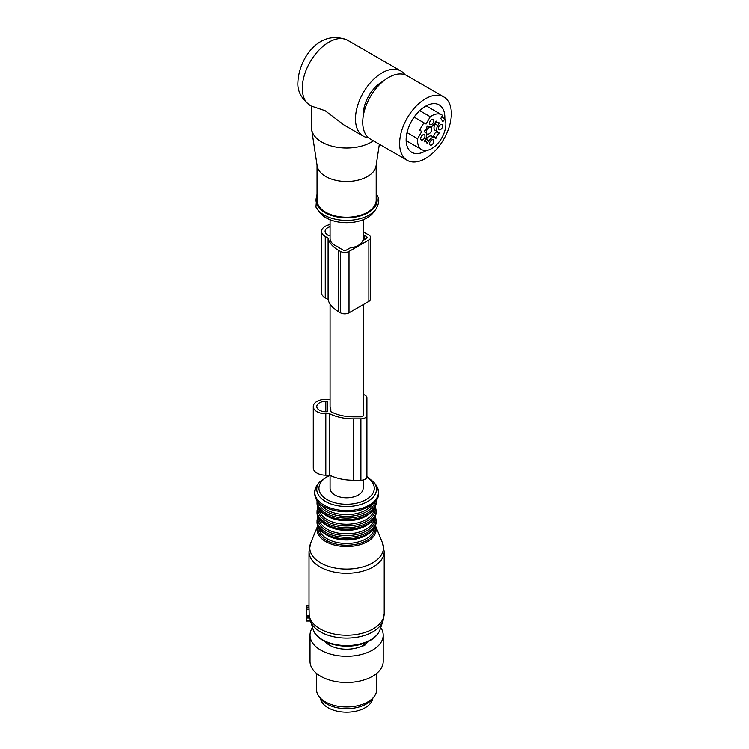 <?xml version="1.0" encoding="UTF-8"?>
<svg xmlns="http://www.w3.org/2000/svg" width="749" height="749" viewBox="0 0 749 749"><rect width="100%" height="100%" fill="white"/><g stroke="black" fill="none" stroke-linecap="round" stroke-linejoin="round"><path stroke-width="1.12" d="M320.403 698.293A26.309 15.195 0 0 0 339.213 711.55A26.309 15.195 0 0 0 372.833 698.293M376.691 673.398L376.691 689.604A30.072 17.358 180 0 1 374.069 696.692A30.072 17.358 180 0 1 346.618 706.972A30.072 17.358 180 0 1 319.168 696.692A30.072 17.358 180 0 1 317.763 694.492A30.072 17.358 180 0 1 316.546 689.604L316.546 673.398M380.745 627.559A36.589 21.122 180 0 1 383.207 635.18L383.207 661.367A36.589 21.122 180 0 1 360.625 680.888A36.589 21.122 180 0 1 320.75 676.31A36.589 21.122 180 0 1 310.03 661.367L310.03 635.18A36.589 21.122 180 0 1 312.492 627.559M374.069 696.692L372.225 699.079A28.05 16.197 180 0 1 346.618 708.666A28.05 16.197 180 0 1 321.021 699.079L319.168 696.692M383.207 635.18A36.589 21.122 180 0 1 360.625 654.692A36.589 21.122 180 0 1 320.75 650.113A36.589 21.122 180 0 1 310.03 635.18M368.368 641.453A24.305 14.034 180 0 1 365.343 644.131L363.845 645.741L362.132 645.984A24.305 14.034 180 0 1 324.869 641.453M365.334 644.131L364.332 643.784A2.256 1.301 60 0 1 364.913 645.123M330.084 475.372L330.084 488.264A16.544 9.55 0 0 0 334.925 495.014A16.544 9.55 0 0 0 352.948 497.083A16.544 9.55 0 0 0 363.162 488.264L363.162 479.987M310.751 542.922L317.782 525.723A29.567 17.077 0 0 0 328.792 543.128A29.567 17.077 0 0 0 360.793 544.486A29.567 17.077 0 0 0 375.455 525.723L382.486 542.922A36.851 21.281 180 0 1 364.286 566.478A36.851 21.281 180 0 1 324.28 564.727A36.851 21.281 180 0 1 310.751 542.922L309.028 551.601L309.028 606.943A37.59 21.702 0 0 0 309.056 607.814L309.225 616.315L306.528 616.315L306.528 605.885L309.028 606.072M313.176 629.609C317.099 643.176 343.669 650.132 362.544 643.775C371.757 640.807 377.59 636.088 380.061 629.609A34.061 19.661 0 0 1 362.947 643.148A34.061 19.661 0 0 1 313.176 629.609L309.225 616.315M309.15 615.753L306.528 615.753M309.487 618.037L306.528 618.037L306.528 616.315M306.528 618.037L306.528 621.043L310.283 620.949M364.332 643.784L362.132 645.984M363.162 394.517A6.011 3.473 180 0 1 366.916 397.738L366.916 415.386A6.011 3.473 180 0 1 360.906 418.86L353.388 418.86A36.373 21 180 0 1 329.691 413.794L325.824 413.794A12.527 7.237 180 0 1 313.288 406.557A12.527 7.237 180 0 1 325.824 399.329L329.691 399.329A36.373 21 180 0 1 330.084 399.142M327.322 411.772L325.824 411.772A9.025 5.206 180 0 1 316.799 406.557A9.025 5.206 180 0 1 325.824 401.352L327.322 401.352L327.322 411.772L327.322 401.352M363.162 397.101A2.509 1.451 180 0 1 363.415 397.738L363.415 415.386A2.509 1.451 180 0 1 360.906 416.837L353.388 416.837A32.872 18.978 180 0 1 330.833 411.66L330.833 409.263A16.544 9.55 180 0 1 330.084 406.417L330.084 304.113M329.691 413.794L329.691 475.184L325.824 475.184A12.527 7.237 180 0 1 313.288 467.947L313.288 406.557M366.916 415.386L366.916 476.776A6.011 3.473 180 0 1 360.906 480.24L353.388 480.24A36.373 21 180 0 1 329.691 475.184M330.833 409.263L330.833 411.66M363.415 397.738L363.415 415.386L363.415 397.738M442.406 127.18A3.005 1.732 -60 0 1 439.036 129.689A3.005 1.732 -60 0 1 438.671 126.984A3.005 1.732 -60 0 1 442.041 124.474A3.005 1.732 -60 0 1 442.406 127.18M417.577 138.687L421.781 131.403L419.749 130.232A20.045 11.572 -60 0 1 424.009 122.855L426.041 124.025L430.244 116.741A20.045 11.572 -60 0 1 438.474 113.904A20.045 11.572 -60 0 1 441.704 114.831A20.045 11.572 -60 0 1 442.537 115.402L440.787 118.436L442.818 121.581L445.009 118.932A20.045 11.572 -60 0 1 440.908 139.295A20.045 11.572 -60 0 1 424.88 150.483A20.045 11.572 -60 0 1 421.65 149.557A20.045 11.572 -60 0 1 417.577 138.687L407.016 132.582M432.697 119.222A3.005 1.732 -60 0 1 433.184 119.363A3.005 1.732 -60 0 1 433.381 122.452A3.005 1.732 -60 0 1 430.656 124.708A3.005 1.732 -60 0 1 430.169 124.568A3.005 1.732 -60 0 1 429.973 121.478A3.005 1.732 -60 0 1 432.697 119.222M420.947 137.217A3.005 1.732 -60 0 1 424.318 134.708A3.005 1.732 -60 0 1 424.683 137.413A3.005 1.732 -60 0 1 421.312 139.913A3.005 1.732 -60 0 1 420.947 137.217M436.208 122.078L435.122 123.96A5.515 3.183 120 0 0 435.122 130.326L439.12 132.629L438.905 133.453A4.007 2.313 -60 0 0 436.377 137.835L435.768 138.425L434.439 137.657A5.515 3.183 -60 0 0 428.924 140.84L426.977 143.256A4.007 2.313 -60 0 0 426.162 141.748A4.007 2.313 -60 0 0 424.449 141.795L425.572 138.902A5.515 3.183 -60 0 0 425.572 132.536L424.234 131.768L424.449 130.944A4.007 2.313 -60 0 0 426.977 126.562L427.585 125.972L428.924 126.74L427.585 125.963L428.924 126.74A5.515 3.183 -60 0 0 434.439 123.557L436.377 121.141A4.007 2.313 -60 0 0 437.191 122.649A4.007 2.313 -60 0 0 438.905 122.602L439.12 123.173L438.427 122.77M437.781 131.861A5.515 3.183 -60 0 1 437.781 125.495L439.12 123.173M432.697 139.689A3.005 1.732 -60 0 1 433.184 139.82A3.005 1.732 -60 0 1 433.381 142.919A3.005 1.732 -60 0 1 430.656 145.175A3.005 1.732 -60 0 1 430.169 145.034A3.005 1.732 -60 0 1 429.973 141.935A3.005 1.732 -60 0 1 432.697 139.689M430.244 116.741L419.683 110.646M445.009 118.932L441.629 116.984M421.781 131.403L419.749 130.232M424.009 122.855L414.094 117.125M434.439 137.657L431.78 136.121A5.515 3.183 120 0 0 426.265 139.305L425.179 141.177M433.119 136.889L433.718 136.299L436.377 137.835M435.122 130.326L436.461 131.094L436.246 131.918A4.007 2.313 120 0 0 433.718 136.299M436.461 131.094L439.12 132.629M430.329 127.152A3.848 2.219 120 0 0 426.864 129.998A3.848 2.219 120 0 0 427.052 133.968A3.848 2.219 120 0 0 427.716 134.174A3.848 2.219 120 0 0 431.218 131.244A3.848 2.219 120 0 0 430.9 127.302A3.848 2.219 120 0 0 430.329 127.152M363.312 115.721A26.561 15.336 -60 0 1 383.226 81.229M413.074 109.56A36.589 21.122 120 0 0 407.184 160.305A36.589 21.122 120 0 0 437.875 147.675A36.589 21.122 120 0 0 443.773 96.93A36.589 21.122 120 0 0 413.074 109.56M444.794 118.81A27.367 15.804 120 0 0 439.157 104.916A27.367 15.804 120 0 0 408.495 127.705A27.367 15.804 120 0 0 411.791 152.319A27.367 15.804 120 0 0 426.331 150.446M443.773 96.93L406.913 75.649A36.589 21.122 120 0 0 376.213 88.279A36.589 21.122 120 0 0 370.324 139.024L407.184 160.305M368.555 137.788A37.59 21.702 -60 0 1 363.265 136.103A37.59 21.702 -60 0 1 355.485 118.894A37.59 21.702 -60 0 1 371.888 81.07A37.59 21.702 -60 0 1 400.855 70.996A37.59 21.702 -60 0 1 404.956 74.741M373.423 140.812A35.081 20.251 180 0 1 339.372 147.562A35.081 20.251 180 0 1 312.951 133.444A35.081 20.251 0 0 1 311.668 129.502A35.081 20.251 0 0 1 311.537 127.742L311.537 106.236M311.537 106.124L325.113 110.683L344.016 124.989L363.265 136.103M311.668 129.502L317.164 165.885A29.567 17.077 0 0 0 318.25 169.208A29.567 17.077 0 0 0 349.549 181.398A29.567 17.077 0 0 0 376.082 165.885L379.35 144.229M376.195 165.145L376.195 200.133A29.567 17.077 180 0 1 350.822 217.032A29.567 17.077 180 0 1 318.25 204.936A29.567 17.077 180 0 1 317.052 200.133L317.052 165.145M317.052 193.869L315.947 207.014L320.029 212.725A29.127 16.815 0 0 0 346.618 222.678A29.127 16.815 0 0 0 373.208 212.725L375.717 209.486A31.879 18.407 180 0 1 346.618 220.375A31.879 18.407 180 0 1 317.52 209.486A31.879 18.407 180 0 1 316.031 207.155M330.084 224.541A12.527 7.237 0 0 0 321.602 231.385L321.602 292.775A12.527 7.237 0 0 0 325.272 297.887L328.109 299.525A36.373 21 0 0 0 338.445 311.64L340.505 312.829A6.011 3.473 0 0 0 349.015 312.829L368.864 301.37A6.011 3.473 0 0 0 370.624 298.907L370.624 237.527A6.011 3.473 0 0 0 368.864 235.074L366.804 233.885A36.373 21 0 0 0 363.162 232.04M340.505 312.829L340.505 251.439A6.011 3.473 0 0 0 349.015 251.439L368.864 239.98A6.011 3.473 0 0 0 370.624 237.527M340.505 251.439L338.445 250.25A36.373 21 0 0 1 328.109 238.145L325.272 236.506A12.527 7.237 0 0 1 321.602 231.385M330.084 219.7L330.084 238.603A16.544 9.55 0 0 0 334.925 245.354A16.544 9.55 0 0 0 337.677 246.636A32.872 18.978 0 0 0 340.926 248.818L342.986 250.007A2.509 1.451 0 0 0 346.534 250.007L350.129 247.928A16.544 9.55 0 0 0 362.788 240.626L366.383 238.547A2.509 1.451 0 0 0 367.113 237.527A2.509 1.451 0 0 0 366.383 236.506L364.323 235.317A32.872 18.978 0 0 0 363.162 234.671M330.084 234.952L328.811 235.682L327.753 235.074A9.025 5.206 0 0 1 325.103 231.385A9.025 5.206 0 0 1 330.084 226.732M328.109 299.525L328.109 238.145M330.084 475.446A27.676 15.982 0 0 0 323.325 496.887A27.676 15.982 0 0 0 359.894 502.289A27.676 15.982 0 0 0 366.832 477.347M329.12 475.184L319.374 482.253A29.848 17.236 0 0 0 326.367 501.942A29.848 17.236 0 0 0 360.934 504.414A29.848 17.236 0 0 0 373.873 482.253L366.916 476.542M361.898 508.299A31.879 18.407 180 0 1 324.991 505.669A31.879 18.407 180 0 1 317.52 484.64C304.768 506.436 339.587 516.482 361.73 509.685C373.854 504.892 383.713 498.357 375.717 484.64A31.879 18.407 180 0 1 361.898 508.299M320.703 504.114A27.563 15.916 0 0 0 359.838 512.662A27.563 15.916 0 0 0 372.543 504.114M318.241 501.764A28.565 16.497 0 0 0 360.316 514.329A28.565 16.497 0 0 0 374.996 501.764M317.07 500.285L317.052 501.015A29.567 17.077 0 0 0 360.793 515.995A29.567 17.077 0 0 0 376.195 501.015L376.167 500.285M317.052 501.015L317.052 502.523A29.567 17.077 0 0 0 360.793 517.503A29.567 17.077 0 0 0 376.195 502.523L376.195 501.015M324.514 514.338A27.563 15.916 0 0 0 359.838 518.804A27.563 15.916 0 0 0 368.733 514.338M319.083 509.039A27.563 15.916 0 0 0 359.838 522.287A27.563 15.916 0 0 0 374.163 509.039M318.241 507.56A28.565 16.497 0 0 0 330.637 523.148A28.565 16.497 0 0 0 360.316 523.944A28.565 16.497 0 0 0 374.996 507.56M317.819 506.577L317.052 510.631A29.567 17.077 0 0 0 360.793 525.611A29.567 17.077 0 0 0 376.195 510.631L375.427 506.577M317.052 510.631L317.052 512.138A29.567 17.077 0 0 0 360.793 527.118A29.567 17.077 0 0 0 376.195 512.138L376.195 510.631M324.514 523.963A27.563 15.916 0 0 0 359.838 528.419A27.563 15.916 0 0 0 368.733 523.963M319.083 518.654A27.563 15.916 0 0 0 359.838 531.902A27.563 15.916 0 0 0 374.163 518.654M318.241 517.175A28.565 16.497 0 0 0 330.637 532.764A28.565 16.497 0 0 0 360.316 533.569A28.565 16.497 0 0 0 374.996 517.175M317.819 516.192L317.052 520.246A29.567 17.077 0 0 0 360.793 535.226A29.567 17.077 0 0 0 376.195 520.246L375.427 516.192M317.052 520.246L317.052 521.753A29.567 17.077 0 0 0 360.793 536.743A29.567 17.077 0 0 0 376.195 521.753L376.195 520.246M324.514 533.578A27.563 15.916 0 0 0 359.838 538.035A27.563 15.916 0 0 0 368.733 533.578M319.083 528.27A27.563 15.916 0 0 0 359.838 541.518A27.563 15.916 0 0 0 374.163 528.27M318.222 526.744A28.602 16.515 0 0 0 330.581 542.388A28.602 16.515 0 0 0 360.335 543.212A28.602 16.515 0 0 0 375.024 526.744M310.217 620.743A37.076 21.403 0 0 0 364.398 635.47A37.076 21.403 0 0 0 383.029 620.743L380.061 629.609M309.112 614.957A37.59 21.702 0 0 0 364.641 632.559A37.59 21.702 0 0 0 384.209 613.506L383.029 620.743M309.028 551.601A37.59 21.702 0 0 0 364.641 570.644A37.59 21.702 0 0 0 384.209 551.601L382.486 542.922M309.056 607.814L306.528 607.814M309.112 609.209L306.528 609.209M363.265 644.393A2.256 1.301 60 0 1 363.845 645.741M325.824 413.794L325.824 475.184M353.388 418.86L353.388 480.24M360.906 418.86L360.906 480.24M325.824 401.352L325.824 411.772M435.122 123.96L437.781 125.495M426.883 142.75L427.585 143.153M428.924 140.84L426.265 139.305M436.246 131.918L438.905 133.453M376.195 195.648A30.578 17.648 180 0 1 354.811 217.135A30.578 17.648 180 0 1 317.286 205.104A30.578 17.648 180 0 1 317.052 195.648M311.631 106.292L310.105 105.412A37.59 21.702 -60 0 1 302.315 88.204A37.59 21.702 -60 0 1 318.728 50.38A37.59 21.702 -60 0 1 347.695 40.306L400.855 70.996M368.864 301.37L368.864 239.98M349.015 312.829L349.015 251.439M338.445 311.64L338.445 250.25M325.272 297.887L325.272 236.506M364.323 239.736L364.323 235.317M366.383 238.547L366.383 236.506M319.374 482.253L317.52 484.64M373.873 482.253L375.717 484.64M317.052 502.523C316.237 515.743 342.143 524.534 360.531 518.177C370.493 514.825 375.708 509.601 376.195 502.523M317.052 512.138C316.237 525.358 342.143 534.149 360.531 527.792C370.493 524.44 375.708 519.216 376.195 512.138M317.052 521.753C316.237 534.973 342.143 543.765 360.531 537.408C370.493 534.056 375.708 528.841 376.195 521.753M384.209 613.506L384.209 551.601M310.311 621.043L306.528 621.043M309.028 605.885L306.528 605.885M441.704 114.831L426.19 105.881M421.65 149.557L406.136 140.606M435.515 121.684L437.191 122.649M424.486 140.784L426.162 141.748M375.717 209.486C379.153 203.634 379.677 199.047 377.299 195.704L376.195 193.869M310.105 105.412C301.257 98.634 297.194 90.854 297.915 82.072C298.86 58.928 319.364 28.293 347.695 40.306M363.162 416.013L363.162 304.656M363.162 240.41L363.162 219.7"/></g></svg>
